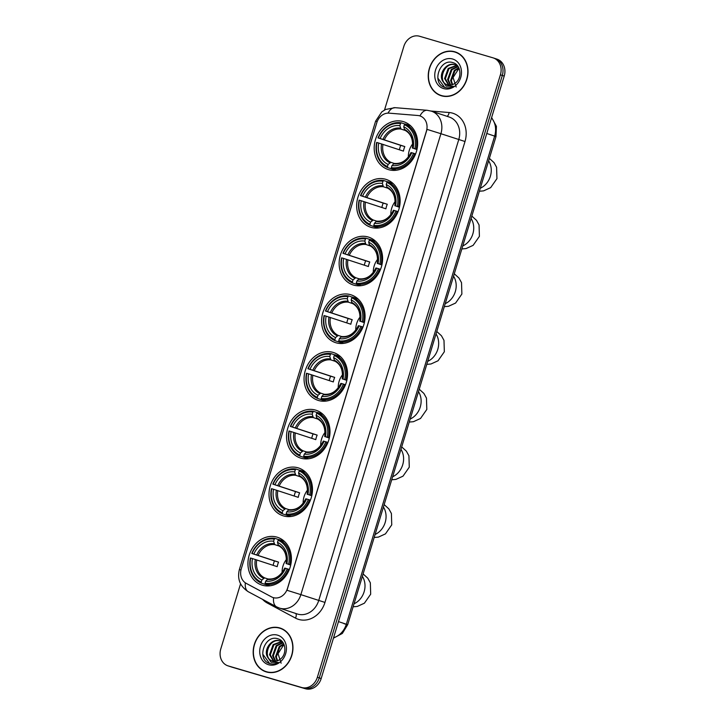 <?xml version="1.0" encoding="UTF-8"?>
<svg xmlns="http://www.w3.org/2000/svg" width="725" height="725" viewBox="0 0 725 725"><rect width="100%" height="100%" fill="white"/><g stroke="black" fill="none" stroke-linecap="round" stroke-linejoin="round"><path stroke-width="1.09" d="M333.101 352.404A25.13 21.333 -71.7 0 0 305.424 370.094A25.13 21.333 -71.7 0 0 317.922 400.309A25.13 21.333 -71.7 0 0 318.493 400.49A25.13 21.333 -71.7 0 0 346.169 382.8A25.13 21.333 -71.7 0 0 333.672 352.577A25.13 21.333 -71.7 0 0 333.101 352.404M385.7 179.283A25.13 21.333 -71.7 0 0 358.023 196.983A25.13 21.333 -71.7 0 0 370.52 227.197A25.13 21.333 -71.7 0 0 371.091 227.378A25.13 21.333 -71.7 0 0 398.768 209.679A25.13 21.333 -71.7 0 0 386.271 179.465A25.13 21.333 -71.7 0 0 385.7 179.283M368.164 236.993A25.13 21.333 -71.7 0 0 340.496 254.683A25.13 21.333 -71.7 0 0 352.984 284.898A25.13 21.333 -71.7 0 0 353.555 285.079A25.13 21.333 -71.7 0 0 381.232 267.389A25.13 21.333 -71.7 0 0 368.735 237.166A25.13 21.333 -71.7 0 0 368.164 236.993M350.637 294.694A25.13 21.333 -71.7 0 0 322.96 312.393A25.13 21.333 -71.7 0 0 335.458 342.608A25.13 21.333 -71.7 0 0 336.028 342.789A25.13 21.333 -71.7 0 0 363.696 325.09A25.13 21.333 -71.7 0 0 351.208 294.876A25.13 21.333 -71.7 0 0 350.637 294.694M315.574 410.105A25.13 21.333 -71.7 0 0 287.897 427.804A25.13 21.333 -71.7 0 0 300.395 458.019A25.13 21.333 -71.7 0 0 300.957 458.191A25.13 21.333 -71.7 0 0 328.633 440.501A25.13 21.333 -71.7 0 0 316.136 410.287A25.13 21.333 -71.7 0 0 315.574 410.105M298.038 467.815A25.13 21.333 -71.7 0 0 270.362 485.505A25.13 21.333 -71.7 0 0 282.859 515.72A25.13 21.333 -71.7 0 0 283.43 515.901A25.13 21.333 -71.7 0 0 311.107 498.211A25.13 21.333 -71.7 0 0 298.609 467.987A25.13 21.333 -71.7 0 0 298.038 467.815M276.977 537.134A25.13 21.333 -71.7 0 0 249.3 554.824A25.13 21.333 -71.7 0 0 261.798 585.039A25.13 21.333 -71.7 0 0 262.368 585.22A25.13 21.333 -71.7 0 0 290.045 567.53A25.13 21.333 -71.7 0 0 277.548 537.307A25.13 21.333 -71.7 0 0 276.977 537.134M403.236 121.582A25.13 21.333 -71.7 0 0 375.559 139.273A25.13 21.333 -71.7 0 0 388.056 169.487A25.13 21.333 -71.7 0 0 388.618 169.668A25.13 21.333 -71.7 0 0 416.295 151.978A25.13 21.333 -71.7 0 0 403.798 121.755A25.13 21.333 -71.7 0 0 403.236 121.582M419.702 115.846A12.805 10.866 -71.7 0 0 417.836 115.502L389.089 113.154A12.805 10.866 -71.7 0 0 376.81 122.679L241.28 568.772A12.805 10.866 -71.7 0 0 246.228 583.371L271.567 596.911A12.805 10.866 -71.7 0 0 273.035 597.536A12.805 10.866 -71.7 0 0 287.472 588.446L426.409 131.162A12.805 10.866 -71.7 0 0 419.993 115.937A12.805 10.866 -71.7 0 0 419.702 115.846M454.802 51.792A23.001 19.521 -71.7 0 0 429.481 67.987A23.001 19.521 -71.7 0 0 440.918 95.637A23.001 19.521 -71.7 0 0 441.434 95.8A23.001 19.521 -71.7 0 0 466.764 79.614A23.001 19.521 -71.7 0 0 455.327 51.955A23.001 19.521 -71.7 0 0 454.802 51.792M456.27 52.3A23.001 19.521 -71.7 0 0 454.339 51.91M440.093 95.093A23.001 19.521 -71.7 0 0 441.878 95.927M279.759 627.941A23.001 19.521 -71.7 0 0 254.43 644.135A23.001 19.521 -71.7 0 0 265.867 671.785A23.001 19.521 -71.7 0 0 266.392 671.948A23.001 19.521 -71.7 0 0 291.713 655.753A23.001 19.521 -71.7 0 0 280.276 628.104A23.001 19.521 -71.7 0 0 279.759 627.941M281.218 628.448A23.001 19.521 -71.7 0 0 279.297 628.058M265.051 671.241A23.001 19.521 -71.7 0 0 266.827 672.075M427.043 129.376L287 590.286L300.866 594.627A18.968 16.104 108.3 0 1 279.904 608.23A18.968 16.104 108.3 0 1 279.478 608.094L297.322 613.984A18.968 16.104 -71.7 0 0 297.748 614.12A18.968 16.104 -71.7 0 0 318.719 600.508L458.753 139.599A18.968 16.104 -71.7 0 0 449.246 117.042L431.393 111.152A18.968 16.104 108.3 0 1 440.909 133.708L427.043 129.376M420.273 116.027L421.397 116.498M240.573 583.797L220.79 648.911A14.228 12.08 -71.7 0 0 227.922 665.831L229.825 666.456A14.228 12.08 -71.7 0 0 230.142 666.556L303.539 688.125A14.228 12.08 -71.7 0 0 319.263 677.92L502.307 75.454A14.228 12.08 -71.7 0 0 495.175 58.544A14.228 12.08 -71.7 0 0 494.858 58.444M245.331 582.818A16.593 8.673 118.1 0 0 248.34 591.763L276.578 606.852A16.593 8.673 118.1 0 1 273.588 597.717L273.334 597.636M227.922 665.831A14.228 12.08 -71.7 0 0 228.239 665.931L301.636 687.49A14.228 12.08 -71.7 0 0 317.36 677.286L500.404 74.829A14.228 12.08 -71.7 0 0 493.272 57.918A14.228 12.08 -71.7 0 0 492.955 57.819L419.558 36.25A14.228 12.08 -71.7 0 0 403.825 46.454L384.513 110.019M504.21 76.089A14.228 12.08 -71.7 0 0 497.078 59.169L495.175 58.544A14.228 12.08 -71.7 0 1 502.307 75.454L319.263 677.92A14.228 12.08 -71.7 0 1 303.539 688.125L230.142 666.556A14.228 12.08 -71.7 0 1 229.825 666.456L231.728 667.082A14.228 12.08 -71.7 0 0 232.045 667.181L305.442 688.75A14.228 12.08 -71.7 0 0 321.175 678.546L504.21 76.089L500.404 74.829M440.99 95.41A22.765 19.321 -71.7 0 0 441.507 95.573A22.765 19.321 -71.7 0 0 466.565 79.551A22.765 19.321 -71.7 0 0 455.255 52.182A22.765 19.321 -71.7 0 0 454.738 52.019A22.765 19.321 -71.7 0 0 429.671 68.05A22.765 19.321 -71.7 0 0 440.99 95.41L442.893 96.044A22.765 19.321 -71.7 0 0 443.41 96.198A22.765 19.321 -71.7 0 0 443.8 96.316M458.046 53.133A22.765 19.321 -71.7 0 0 457.158 52.816L455.255 52.182M456.179 87.045L453.071 77.512L459.025 68.313M452.137 84.752L450.615 80.538L454.231 70.452L458.762 67.733M452.627 84.589L451.367 80.783L454.983 70.697L458.961 68.159M450.279 85.124L447.588 79.542L451.213 69.455L457.874 66.374M450.733 85.07L448.349 79.786L451.965 69.7L458.146 66.655M448.567 85.088L444.57 78.536L448.186 68.449L456.505 65.44M456.904 65.504L457.357 65.594M448.983 85.133L445.322 78.789L448.938 68.703L456.859 65.64M442.504 80.792A10.721 9.099 -71.7 0 0 447.144 84.762A10.721 9.099 -71.7 0 0 447.388 84.834A10.721 9.099 -71.7 0 0 455.055 83.239C462.342 78.517 461.154 64.969 453.324 62.776C439.858 57.556 431.402 83.012 444.153 87.199L444.797 87.417C447.678 88.214 450.533 87.843 453.37 86.275L446.12 86.103L442.504 80.792C438.272 73.633 446.7 61.743 454.783 64.715L458.073 66.537M447.796 84.97C436.849 82.46 443.963 60.864 455.545 64.969L455.037 64.797M444.153 87.199L444.797 87.417M452.608 59.006A15.461 13.123 -71.7 0 0 435.526 70.098A15.461 13.123 -71.7 0 0 443.627 88.586A15.461 13.123 -71.7 0 0 460.71 77.502A15.461 13.123 -71.7 0 0 452.608 59.006M444.67 87.381L437.818 78.082M265.939 671.558A22.765 19.321 -71.7 0 0 266.456 671.722A22.765 19.321 -71.7 0 0 291.522 655.699A22.765 19.321 -71.7 0 0 280.203 628.33A22.765 19.321 -71.7 0 0 279.687 628.167A22.765 19.321 -71.7 0 0 254.629 644.19A22.765 19.321 -71.7 0 0 265.939 671.558L267.842 672.184A22.765 19.321 -71.7 0 0 268.359 672.347A22.765 19.321 -71.7 0 0 268.757 672.456M283.004 629.282A22.765 19.321 -71.7 0 0 282.107 628.956L280.203 628.33M281.128 663.194L278.028 653.66L283.983 644.462M277.086 660.901L275.563 656.678L279.188 646.591L283.711 643.882M277.575 660.729L276.325 656.932L279.941 646.845L283.919 644.308M275.237 661.272L272.546 655.681L276.162 645.594L282.832 642.513M275.681 661.218L273.298 655.935L276.914 645.848L283.103 642.803M273.524 661.236L269.519 654.684L273.144 644.597L281.463 641.58M281.862 641.643L282.315 641.743M273.941 661.272L270.28 654.938L273.896 644.851L281.808 641.788M267.452 656.941A10.721 9.099 -71.7 0 0 272.093 660.91A10.721 9.099 -71.7 0 0 272.337 660.982A10.721 9.099 -71.7 0 0 280.004 659.388C287.299 654.666 286.112 641.108 278.273 638.924C264.806 633.704 256.351 659.161 269.102 663.348L269.754 663.565C272.627 664.363 275.482 663.982 278.318 662.423L271.068 662.251L267.452 656.941C263.22 649.781 271.648 637.891 279.741 640.864L283.022 642.685M272.754 661.118C261.807 658.608 268.921 637.012 280.493 641.118L279.995 640.945M269.102 663.348L269.754 663.565M277.566 635.154A15.461 13.123 -71.7 0 0 260.483 646.247A15.461 13.123 -71.7 0 0 268.576 664.734A15.461 13.123 -71.7 0 0 285.668 653.642A15.461 13.123 -71.7 0 0 277.566 635.154M269.627 663.52L262.776 654.222M412.697 143.876A17.545 14.899 -71.7 0 0 408.365 157.008M393.367 168.68L392.76 169.278L387.667 167.602L387.467 166.532A22.575 19.158 -71.7 0 1 376.955 142.517L378.74 143.042A20.391 17.309 -71.7 0 0 388.111 164.43L390.866 162.318L394.3 163.451M399.384 149.776A22.52 19.122 108.3 0 1 400.735 145.372L378.332 137.986A22.575 19.158 -71.7 0 1 400.517 123.585L399.883 125.679A20.391 17.309 -71.7 0 0 380.118 138.511L404.822 146.577A17.545 14.899 -71.7 0 0 403.444 151.108L378.74 143.042M405.511 130.554L400.97 129.059L399.883 125.679M391.536 168.735A23.517 19.965 -71.7 0 0 414.772 153.655L413.522 153.265A22.575 19.158 -71.7 0 1 391.337 167.665L391.536 168.735L396.167 170.266M415.606 153.927L414.772 153.655M376.955 142.517L376.647 142.444A23.517 19.965 -71.7 0 0 387.667 167.602M400.517 123.585L401.269 122.824A23.517 19.965 -71.7 0 0 378.033 137.913M401.269 122.824L405.03 124.066M391.337 167.665L391.971 165.563A20.391 17.309 -71.7 0 0 411.737 152.739L413.522 153.265M388.111 164.43L387.467 166.532M380.118 138.511L378.332 137.986M411.737 152.739L411.048 152.576A18.243 15.488 -71.7 0 1 393.684 163.85L391.971 165.563M393.684 163.85L394.599 163.433C401.523 163.977 406.979 160.352 410.984 152.567M410.622 125.815A23.517 19.965 -71.7 0 0 410.232 125.642L405.139 123.966L404.387 124.718A22.575 19.158 -71.7 0 1 414.899 148.734L416.159 149.114A23.517 19.965 -71.7 0 0 405.139 123.966M416.159 149.114L416.993 149.386M414.899 148.734L413.114 148.208A20.391 17.309 -71.7 0 0 403.743 126.821L404.387 124.718M416.957 149.558L413.114 148.208M403.743 126.821L404.758 130.165C410.821 133.418 413.35 139.372 412.362 148.027M412.697 148.154L412.425 148.045A18.243 15.488 -71.7 0 0 404.197 129.249M404.822 146.577L400.735 145.372M395.161 201.577A17.545 14.899 -71.7 0 0 390.829 214.718M375.831 226.381L375.233 226.988L370.14 225.303L369.94 224.233A22.575 19.158 -71.7 0 1 359.419 200.227L361.204 200.752A20.391 17.309 -71.7 0 0 370.575 222.14L373.33 220.028L376.764 221.161M381.858 207.477A22.52 19.122 108.3 0 1 383.208 203.082L360.796 195.687A22.575 19.158 -71.7 0 1 382.99 181.286L382.347 183.389A20.391 17.309 -71.7 0 0 362.582 196.212L387.286 204.278A17.545 14.899 -71.7 0 0 385.908 208.818L361.204 200.752M387.984 188.264L383.434 186.769L382.347 183.389M374 226.445A23.517 19.965 -71.7 0 0 397.246 211.356L395.995 210.975A22.575 19.158 -71.7 0 1 373.801 225.375L374 226.445L378.631 227.967M398.07 211.627L397.246 211.356M359.419 200.227L359.12 200.154A23.517 19.965 -71.7 0 0 370.14 225.303M382.99 181.286L383.743 180.534A23.517 19.965 -71.7 0 0 360.497 195.614M383.743 180.534L387.503 181.776M373.801 225.375L374.435 223.273A20.391 17.309 -71.7 0 0 394.201 210.449L395.995 210.975M370.575 222.14L369.94 224.233M362.582 196.212L360.796 195.687M394.201 210.449L393.521 210.286A18.243 15.488 -71.7 0 1 376.148 221.551L374.435 223.273M376.148 221.551L377.072 221.134C383.987 221.678 389.452 218.062 393.458 210.268M393.095 183.525A23.517 19.965 -71.7 0 0 392.696 183.343L387.603 181.667L386.851 182.419A22.575 19.158 -71.7 0 1 397.373 206.435L398.623 206.824A23.517 19.965 -71.7 0 0 387.603 181.667M398.623 206.824L399.457 207.096M397.373 206.435L395.578 205.909A20.391 17.309 -71.7 0 0 386.217 184.522L386.851 182.419M399.421 207.259L395.578 205.909M386.217 184.522L387.222 187.866C393.285 191.119 395.823 197.082 394.835 205.737M395.17 205.855L394.898 205.746A18.243 15.488 -71.7 0 0 386.661 186.95M387.286 204.278L383.208 203.082M377.634 259.287A17.545 14.899 -71.7 0 0 373.303 272.419M358.304 284.091L357.697 284.689L352.604 283.013L352.404 281.943A22.575 19.158 -71.7 0 1 341.883 257.928L343.677 258.453A20.391 17.309 -71.7 0 0 353.048 279.841L355.803 277.729L359.228 278.862M364.322 265.187A22.52 19.122 108.3 0 1 365.672 260.782L343.269 253.397A22.575 19.158 -71.7 0 1 365.454 238.996L364.82 241.09A20.391 17.309 -71.7 0 0 345.055 253.922L369.759 261.988A17.545 14.899 -71.7 0 0 368.382 266.519L343.677 258.453M370.448 245.965L365.907 244.47L364.82 241.09M356.464 284.146A23.517 19.965 -71.7 0 0 379.71 269.066L378.459 268.676A22.575 19.158 -71.7 0 1 356.265 283.076L356.464 284.146L361.095 285.677M380.543 269.337L379.71 269.066M341.883 257.928L341.584 257.855A23.517 19.965 -71.7 0 0 352.604 283.013M365.454 238.996L366.207 238.235A23.517 19.965 -71.7 0 0 342.961 253.324M366.207 238.235L369.968 239.477M356.265 283.076L356.908 280.974A20.391 17.309 -71.7 0 0 376.674 268.15L378.459 268.676M353.048 279.841L352.404 281.943M345.055 253.922L343.269 253.397M376.674 268.15L375.985 267.987A18.243 15.488 -71.7 0 1 358.612 279.261L356.908 280.974M358.612 279.261L359.537 278.844C366.451 279.388 371.916 275.763 375.922 267.978M375.559 241.226A23.517 19.965 -71.7 0 0 375.16 241.053L370.067 239.377L369.315 240.129A22.575 19.158 -71.7 0 1 379.837 264.136L381.087 264.525A23.517 19.965 -71.7 0 0 370.067 239.377M381.087 264.525L381.921 264.797M379.837 264.136L378.051 263.619A20.391 17.309 -71.7 0 0 368.681 242.232L369.315 240.129M381.885 264.969L378.051 263.619M368.681 242.232L369.687 245.576C375.749 248.829 378.287 254.783 377.299 263.438M377.634 263.565L377.362 263.456A18.243 15.488 -71.7 0 0 369.134 244.66M369.759 261.988L365.672 260.782M360.098 316.988A17.545 14.899 -71.7 0 0 355.767 330.129M340.768 341.792L340.161 342.399L335.077 340.714L334.877 339.644A22.575 19.158 -71.7 0 1 324.356 315.638L326.141 316.163A20.391 17.309 -71.7 0 0 335.512 337.551L338.267 335.439L341.702 336.572M346.795 322.888A22.52 19.122 108.3 0 1 348.136 318.493L325.733 311.097A22.575 19.158 -71.7 0 1 347.928 296.697L347.284 298.8A20.391 17.309 -71.7 0 0 327.519 311.623L352.223 319.689A17.545 14.899 -71.7 0 0 350.846 324.229L326.141 316.163M352.912 303.675L348.372 302.171L347.284 298.8M338.938 341.856A23.517 19.965 -71.7 0 0 362.183 326.767L360.923 326.386A22.575 19.158 -71.7 0 1 338.738 340.786L338.938 341.856L343.568 343.378M363.007 327.038L362.183 326.767M324.356 315.638L324.057 315.565A23.517 19.965 -71.7 0 0 335.077 340.714M347.928 296.697L348.68 295.945A23.517 19.965 -71.7 0 0 325.434 311.025M348.68 295.945L352.432 297.187M338.738 340.786L339.373 338.684A20.391 17.309 -71.7 0 0 359.138 325.86L360.923 326.386M335.512 337.551L334.877 339.644M327.519 311.623L325.733 311.097M359.138 325.86L358.449 325.697A18.243 15.488 -71.7 0 1 341.085 336.962L339.373 338.684M341.085 336.962L342.01 336.545C348.924 337.089 354.38 333.464 358.386 325.679M358.032 298.936A23.517 19.965 -71.7 0 0 357.633 298.754L352.54 297.078L351.788 297.83A22.575 19.158 -71.7 0 1 362.31 321.846L363.56 322.226A23.517 19.965 -71.7 0 0 352.54 297.078M363.56 322.226L364.394 322.507M362.31 321.846L360.515 321.32A20.391 17.309 -71.7 0 0 351.145 299.933L351.788 297.83M364.358 322.67L360.515 321.32M351.145 299.933L352.16 303.277C358.222 306.53 360.76 312.493 359.763 321.148M360.098 321.266L359.836 321.157A18.243 15.488 -71.7 0 0 351.598 302.361M352.223 319.689L348.136 318.493M342.572 374.698A17.545 14.899 -71.7 0 0 338.231 387.83M323.232 399.502L322.634 400.1L317.541 398.424L317.342 397.354A22.575 19.158 -71.7 0 1 306.82 373.339L308.614 373.864A20.391 17.309 -71.7 0 0 317.976 395.252L320.731 393.14L324.166 394.273M329.259 380.598A22.52 19.122 108.3 0 1 330.609 376.193L308.197 368.808A22.575 19.158 -71.7 0 1 330.392 354.407L329.757 356.501A20.391 17.309 -71.7 0 0 309.992 369.333L334.696 377.399A17.545 14.899 -71.7 0 0 333.319 381.93L308.614 373.864M335.385 361.376L330.836 359.881L329.757 356.501M321.402 399.557A23.517 19.965 -71.7 0 0 344.647 384.477L343.396 384.087A22.575 19.158 -71.7 0 1 321.202 398.487L321.402 399.557L326.032 401.088M345.472 384.748L344.647 384.477M306.82 373.339L306.521 373.266A23.517 19.965 -71.7 0 0 317.541 398.424M330.392 354.407L331.144 353.646A23.517 19.965 -71.7 0 0 307.898 368.735M331.144 353.646L334.905 354.888M321.202 398.487L321.846 396.385A20.391 17.309 -71.7 0 0 341.611 383.561L343.396 384.087M317.976 395.252L317.342 397.354M309.992 369.333L308.197 368.808M341.611 383.561L340.922 383.398A18.243 15.488 -71.7 0 1 323.549 394.672L321.846 396.385M323.549 394.672L324.474 394.255C331.388 394.799 336.853 391.174 340.859 383.389M340.496 356.637A23.517 19.965 -71.7 0 0 340.097 356.464L335.004 354.788L334.252 355.54A22.575 19.158 -71.7 0 1 344.774 379.547L346.024 379.936A23.517 19.965 -71.7 0 0 335.004 354.788M346.024 379.936L346.858 380.208M344.774 379.547L342.988 379.021A20.391 17.309 -71.7 0 0 333.618 357.642L334.252 355.54M346.822 380.38L342.988 379.021M333.618 357.642L334.624 360.987C340.687 364.24 343.224 370.194 342.236 378.849M342.572 378.976L342.3 378.867A18.243 15.488 -71.7 0 0 334.062 360.071M334.696 377.399L330.609 376.193M325.036 432.399A17.545 14.899 -71.7 0 0 320.704 445.54M305.705 457.203L305.098 457.81L300.005 456.125L299.806 455.055A22.575 19.158 -71.7 0 1 289.293 431.049L291.078 431.574A20.391 17.309 -71.7 0 0 300.449 452.962L303.204 450.85L306.639 451.983M311.723 438.299A22.52 19.122 108.3 0 1 313.073 433.903L290.671 426.508A22.575 19.158 -71.7 0 1 312.856 412.108L312.221 414.211A20.391 17.309 -71.7 0 0 292.456 427.034L317.16 435.1A17.545 14.899 -71.7 0 0 315.783 439.64L291.078 431.574M317.849 419.086L313.309 417.582L312.221 414.211M303.875 457.267A23.517 19.965 -71.7 0 0 327.111 442.178L325.86 441.797A22.575 19.158 -71.7 0 1 303.675 456.197L303.875 457.267L308.506 458.789M327.945 442.449L327.111 442.178M289.293 431.049L288.985 430.976A23.517 19.965 -71.7 0 0 300.005 456.125M312.856 412.108L313.608 411.356A23.517 19.965 -71.7 0 0 290.372 426.436M313.608 411.356L317.369 412.597M303.675 456.197L304.31 454.095A20.391 17.309 -71.7 0 0 324.075 441.271L325.86 441.797M300.449 452.962L299.806 455.055M292.456 427.034L290.671 426.508M324.075 441.271L323.386 441.108A18.243 15.488 -71.7 0 1 306.022 452.373L304.31 454.095M306.022 452.373L306.938 451.956C313.862 452.5 319.317 448.875 323.323 441.09M322.96 414.347A23.517 19.965 -71.7 0 0 322.571 414.165L317.478 412.489L316.725 413.241A22.575 19.158 -71.7 0 1 327.238 437.257L328.498 437.637A23.517 19.965 -71.7 0 0 317.478 412.489M328.498 437.637L329.331 437.918M327.238 437.257L325.452 436.731A20.391 17.309 -71.7 0 0 316.082 415.343L316.725 413.241M329.295 438.081L325.452 436.731M316.082 415.343L317.097 418.688C323.16 421.941 325.697 427.895 324.7 436.559M325.036 436.677L324.764 436.568A18.243 15.488 -71.7 0 0 316.535 417.772M317.16 435.1L313.073 433.903M307.5 490.109A17.545 14.899 -71.7 0 0 303.168 503.241M288.169 514.913L287.571 515.511L282.478 513.835L282.279 512.765A22.575 19.158 -71.7 0 1 271.757 488.75L273.542 489.275A20.391 17.309 -71.7 0 0 282.913 510.663L285.668 508.551L289.103 509.684M294.196 496.009A22.52 19.122 108.3 0 1 295.546 491.604L273.135 484.218A22.575 19.158 -71.7 0 1 295.329 469.818L294.685 471.912A20.391 17.309 -71.7 0 0 274.92 484.744L299.633 492.81A17.545 14.899 -71.7 0 0 298.247 497.341L273.542 489.275M300.322 476.787L295.773 475.292L294.685 471.912M286.339 514.967A23.517 19.965 -71.7 0 0 309.584 499.888L308.333 499.498A22.575 19.158 -71.7 0 1 286.139 513.898L286.339 514.967L290.97 516.499M310.409 500.159L309.584 499.888M271.757 488.75L271.458 488.677A23.517 19.965 -71.7 0 0 282.478 513.835M295.329 469.818L296.081 469.057A23.517 19.965 -71.7 0 0 272.836 484.146M296.081 469.057L299.842 470.298M286.139 513.898L286.783 511.796A20.391 17.309 -71.7 0 0 306.539 498.972L308.333 499.498M282.913 510.663L282.279 512.765M274.92 484.744L273.135 484.218M306.539 498.972L305.859 498.809A18.243 15.488 -71.7 0 1 288.487 510.083L286.783 511.796M288.487 510.083L289.411 509.666C296.326 510.201 301.79 506.585 305.796 498.8M305.433 472.048A23.517 19.965 -71.7 0 0 305.035 471.875L299.942 470.199L299.189 470.951A22.575 19.158 -71.7 0 1 309.711 494.957L310.962 495.347A23.517 19.965 -71.7 0 0 299.942 470.199M310.962 495.347L311.795 495.619M309.711 494.957L307.917 494.432A20.391 17.309 -71.7 0 0 298.555 473.053L299.189 470.951M311.759 495.782L307.917 494.432M298.555 473.053L299.561 476.397C305.624 479.651 308.161 485.605 307.173 494.26M307.509 494.387L307.237 494.278A18.243 15.488 -71.7 0 0 298.999 475.482M299.633 492.81L295.546 491.604M286.447 559.428A17.545 14.899 -71.7 0 0 282.107 572.56M267.108 584.232L266.51 584.83L261.417 583.154L261.218 582.084A22.575 19.158 -71.7 0 1 250.696 558.069L252.481 558.594A20.391 17.309 -71.7 0 0 261.852 579.982L264.607 577.87L268.042 579.003M273.135 565.328A22.52 19.122 108.3 0 1 274.485 560.923L252.073 553.537A22.575 19.158 -71.7 0 1 274.267 539.137L273.624 541.231A20.391 17.309 -71.7 0 0 253.868 554.063L278.572 562.129A17.545 14.899 -71.7 0 0 277.186 566.66L252.481 558.594M279.261 546.106L274.712 544.611L273.624 541.231M265.278 584.287A23.517 19.965 -71.7 0 0 288.523 569.207L287.272 568.817A22.575 19.158 -71.7 0 1 265.078 583.217L265.278 584.287L269.908 585.818M289.347 569.478L288.523 569.207M250.696 558.069L250.397 557.996A23.517 19.965 -71.7 0 0 261.417 583.154M274.267 539.137L275.02 538.376A23.517 19.965 -71.7 0 0 251.774 553.465M275.02 538.376L278.781 539.618M265.078 583.217L265.722 581.115A20.391 17.309 -71.7 0 0 285.478 568.291L287.272 568.817M261.852 579.982L261.218 582.084M253.868 554.063L252.073 553.537M285.478 568.291L284.798 568.128A18.243 15.488 -71.7 0 1 267.425 579.402L265.722 581.115M267.425 579.402L268.35 578.985C275.264 579.52 280.729 575.904 284.735 568.119M284.372 541.367A23.517 19.965 -71.7 0 0 283.973 541.194L278.88 539.518L278.128 540.27A22.575 19.158 -71.7 0 1 288.65 564.277L289.9 564.666A23.517 19.965 -71.7 0 0 278.88 539.518M289.9 564.666L290.734 564.938M288.65 564.277L286.864 563.751A20.391 17.309 -71.7 0 0 277.494 542.373L278.128 540.27M290.698 565.101L286.864 563.751M277.494 542.373L278.5 545.717C284.562 548.97 287.1 554.924 286.112 563.579M286.447 563.706L286.176 563.597A18.243 15.488 -71.7 0 0 277.938 544.801M278.572 562.129L274.485 560.923M324.954 602.43L300.866 594.627L440.909 133.708L464.997 141.511L324.954 602.43A23.707 20.128 108.3 0 1 298.754 619.44A23.707 20.128 108.3 0 1 295.501 618.108L267.262 603.019A23.707 20.128 108.3 0 1 262.559 599.357M430.967 111.025A18.968 16.104 108.3 0 1 431.393 111.152L427.143 110.291A16.593 8.591 94.7 0 0 419.965 115.927M240.963 569.977L239.368 569.596L375.613 121.157L377.208 121.537M375.613 121.157L381.785 111.895L385.573 109.466L395.116 107.681A16.593 8.591 94.7 0 0 388.038 113.127M431.04 111.043L449.11 112.52A23.707 20.128 108.3 0 1 464.997 141.511M317.36 677.286L321.175 678.546M301.636 687.49L305.442 688.75M228.239 665.931L232.045 667.181M449.11 112.52A4.74 2.456 -85.3 0 1 447.053 116.317M267.643 602.085A4.74 2.483 -61.9 0 1 267.262 603.019M295.755 613.468A4.74 2.483 -61.9 0 1 295.501 618.108M333.572 637.737A18.968 16.104 -71.7 0 0 346.342 624.207L494.649 136.073A18.968 16.104 -71.7 0 0 491.514 117.876M486.774 133.472L495.991 136.563L347.683 624.696L344.022 623.699M333.437 638.163L342.327 633.46L347.683 624.696L338.466 621.615M488.623 160.814A17.781 15.098 108.3 0 1 490.372 176.257A17.781 15.098 108.3 0 1 480.294 188.237M382.999 144.366A17.545 14.899 -71.7 0 0 390.866 162.318M400.97 129.059A17.545 14.899 -71.7 0 0 384.377 139.825M381.586 143.922A18.243 15.488 -71.7 0 0 389.814 162.717M400.327 128.108A18.243 15.488 -71.7 0 0 382.963 139.381M471.096 218.515A17.781 15.098 108.3 0 1 472.836 233.967A17.781 15.098 108.3 0 1 462.758 245.938M365.463 202.067A17.545 14.899 -71.7 0 0 373.33 220.028M383.434 186.769A17.545 14.899 -71.7 0 0 366.841 197.535M364.05 201.623A18.243 15.488 -71.7 0 0 372.288 220.418M382.8 185.817A18.243 15.488 -71.7 0 0 365.427 197.091M453.56 276.225A17.781 15.098 108.3 0 1 455.3 291.667A17.781 15.098 108.3 0 1 445.232 303.648M347.928 259.777A17.545 14.899 -71.7 0 0 355.803 277.729M365.907 244.47A17.545 14.899 -71.7 0 0 349.314 255.236M346.523 259.333A18.243 15.488 -71.7 0 0 354.752 278.128M365.264 243.518A18.243 15.488 -71.7 0 0 347.9 254.792M436.024 333.926A17.781 15.098 108.3 0 1 437.773 349.377A17.781 15.098 108.3 0 1 427.696 361.349M330.401 317.478A17.545 14.899 -71.7 0 0 338.267 335.439M348.372 302.171A17.545 14.899 -71.7 0 0 331.778 312.946M328.987 317.033A18.243 15.488 -71.7 0 0 337.225 335.829M347.737 301.228A18.243 15.488 -71.7 0 0 330.364 312.502M418.497 391.636A17.781 15.098 108.3 0 1 420.237 407.078A17.781 15.098 108.3 0 1 410.169 419.05M312.865 375.188A17.545 14.899 -71.7 0 0 320.731 393.14M330.836 359.881A17.545 14.899 -71.7 0 0 314.242 370.647M311.451 374.743A18.243 15.488 -71.7 0 0 319.689 393.539M330.201 358.929A18.243 15.488 -71.7 0 0 312.837 370.203M400.961 449.337A17.781 15.098 108.3 0 1 402.71 464.788A17.781 15.098 108.3 0 1 392.633 476.76M295.338 432.888A17.545 14.899 -71.7 0 0 303.204 450.85M313.309 417.582A17.545 14.899 -71.7 0 0 296.715 428.357M293.924 432.444A18.243 15.488 -71.7 0 0 302.153 451.24M312.674 416.639A18.243 15.488 -71.7 0 0 295.302 427.913M383.434 507.047A17.781 15.098 108.3 0 1 385.174 522.489A17.781 15.098 108.3 0 1 375.097 534.461M277.802 490.598A17.545 14.899 -71.7 0 0 285.668 508.551M295.773 475.292A17.545 14.899 -71.7 0 0 279.179 486.058M276.388 490.154A18.243 15.488 -71.7 0 0 284.626 508.95M295.138 474.34A18.243 15.488 -71.7 0 0 277.766 485.614M362.373 576.366A17.781 15.098 108.3 0 1 364.113 591.808A17.781 15.098 108.3 0 1 354.036 603.78M256.741 559.918A17.545 14.899 -71.7 0 0 264.607 577.87M274.712 544.611A17.545 14.899 -71.7 0 0 258.118 555.377M255.327 559.473A18.243 15.488 -71.7 0 0 263.565 578.269M274.077 543.659A18.243 15.488 -71.7 0 0 256.704 554.933M248.34 591.763C240.057 586.416 237.066 579.03 239.368 569.596M427.143 110.291L395.116 107.681M276.578 606.852L279.478 608.094M493.272 57.918L495.175 58.544M491.623 117.523L496.407 126.322L495.991 136.563M489.366 158.376L494.024 162.627L496.589 167.257L496.942 178.631L490.653 187.648L483.575 190.874L479.379 191.246M471.83 216.086L476.497 220.328L479.062 224.958L479.406 236.341L473.117 245.358L466.048 248.575L461.843 248.956M454.303 273.787L458.961 278.038L461.526 282.668L461.879 294.042L455.581 303.059L448.512 306.285L444.316 306.657M436.767 331.497L441.434 335.738L443.99 340.369L444.343 351.752L438.054 360.769L430.976 363.986L426.78 364.367M419.231 389.198L423.898 393.448L426.463 398.079L426.808 409.453L420.518 418.47L413.449 421.696L409.244 422.068M401.704 446.908L406.362 451.149L408.927 455.78L409.281 467.163L402.991 476.18L395.913 479.397L391.718 479.778M384.168 504.609L388.836 508.859L391.4 513.49L391.745 524.864L385.455 533.881L378.387 537.107L374.182 537.479M363.107 573.928L367.774 578.178L370.339 582.809L370.683 594.183L364.394 603.2L357.325 606.426L353.12 606.798"/></g></svg>
